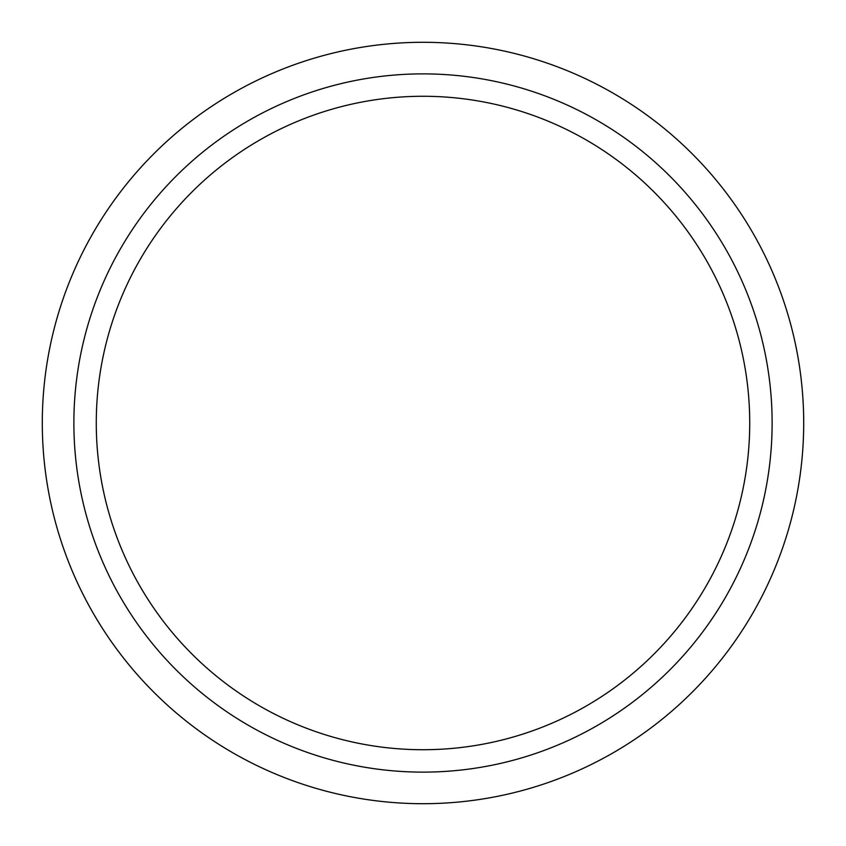 <?xml version="1.0" encoding="UTF-8"?>
<svg xmlns="http://www.w3.org/2000/svg" width="846" height="846" viewBox="0 0 846 846"><rect width="100%" height="100%" fill="white"/><g stroke="black" fill="none" stroke-linecap="round" stroke-linejoin="round"><path stroke-width="1.27" d="M423 772.123A349.123 349.123 0 0 1 73.877 423A349.123 349.123 0 0 1 423 73.877A349.123 349.123 0 0 1 772.123 423A349.123 349.123 0 0 1 423 772.123M423 749.725A326.725 326.725 0 0 1 96.275 423A326.725 326.725 0 0 1 423 96.275A326.725 326.725 0 0 1 749.725 423A326.725 326.725 0 0 1 423 749.725M803.7 423A380.7 380.7 0 0 0 423 42.3A380.7 380.7 0 0 0 42.3 423A380.7 380.7 0 0 0 423 803.7A380.7 380.7 0 0 0 803.7 423"/></g></svg>
